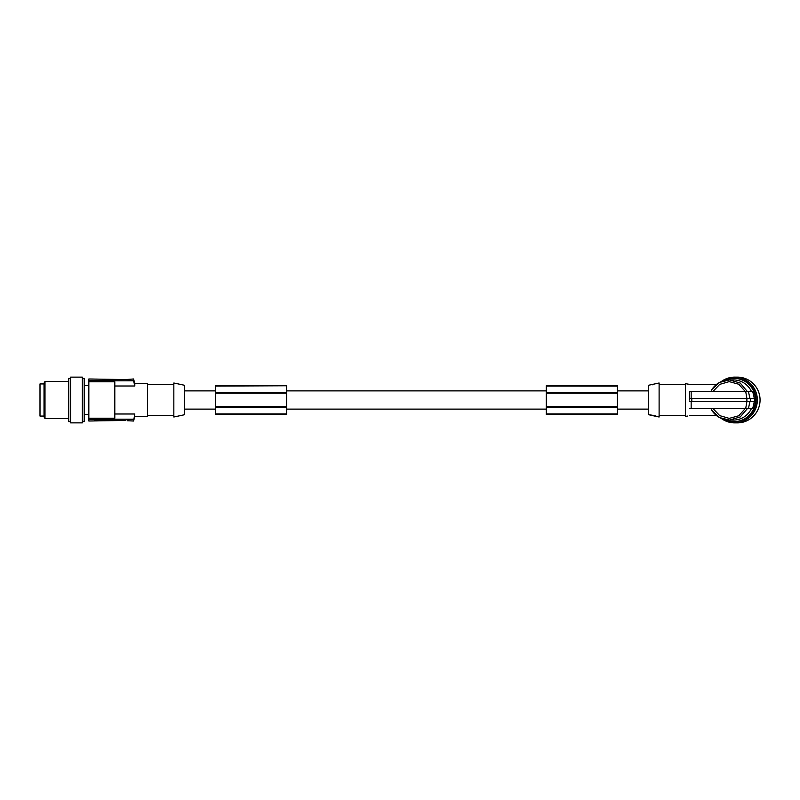<?xml version="1.0" encoding="UTF-8"?>
<svg xmlns="http://www.w3.org/2000/svg" width="800" height="800" viewBox="0 0 800 800"><rect width="100%" height="100%" fill="white"/><g stroke="black" fill="none" stroke-linecap="round" stroke-linejoin="round"><path stroke-width="1.2" d="M286.65 386.12L286.65 414.45L215.56 414.45L215.56 385.76L286.65 385.76L215.56 386.08M286.65 407.63L215.56 407.63L286.65 407.63M286.65 407L215.56 407M286.65 406.48L215.56 406.48M286.65 392.37L215.56 392.37M286.65 393L215.56 393M286.65 393.21L215.56 393.21M716.55 384.38L689.4 384.38L685.38 383.62L685.38 416.38L687.85 416.03M751.44 391.5A20.09 19.9 -90 0 0 733.41 379.91L729.42 379.91L740.21 383.05L747.33 391.5M712.02 389.33L719.5 382.45L729.42 379.91C721.82 380.18 715.94 383.44 711.77 389.68L711 391.5M617.38 413.89L617.38 385.76L546.29 385.76L546.29 414.45L617.38 414.45L617.38 413.89M617.38 386.12L546.29 386.08M617.38 407.63L546.29 407.63L617.38 407.63M617.38 407L546.29 407M617.38 406.48L546.29 406.48M617.38 392.37L546.29 392.37M617.38 393L546.29 393M617.38 393.21L546.29 393.21M649.93 384.98L648.29 385.3L648.29 414.7L651.42 415.1M657.73 383.29L659.11 383L659.11 417L649.83 415.02M649.8 384.98L657.64 383.33M653.49 384.58L652.22 384.8M689.4 384.38L687.92 384.08M689.48 400L689.67 391.5L689.48 400M712.95 408.5L719.71 415.63L729.23 418.38L738.76 415.76L745.3 408.5L747.46 408.5L740.21 416.95L729.42 420.09L733.41 420.09A20.09 19.9 90 0 0 751.44 408.5L689.67 408.5M729.42 420.09L719.5 417.55L711.77 410.32C715.94 416.56 721.82 419.82 729.42 420.09M689.67 391.5L745.71 391.5L746.89 398.45L750.55 398.45L750.6 400L750.55 401.55L746.89 401.55L745.71 408.5M725.01 380.39A21.64 21.43 90 0 1 755.48 400A21.64 21.43 90 0 1 725.01 419.61M754.17 398.45A21.02 20.81 -90 0 0 752.45 391.5L748.44 391.5L749.94 398.45M745.71 391.5L748.44 391.5M721.26 381.59A22.87 22.65 90 0 1 755.63 408.75A22.87 22.65 90 0 1 721.26 418.41M734.06 378.36L734.7 378.36A21.64 21.43 90 0 1 756.13 400A21.64 21.43 90 0 1 734.7 421.64L734.06 421.64M689.71 398.45L746.89 398.45L746.89 401.55L689.71 401.55M716.55 415.62L689.4 415.62M750.55 401.55L754.78 401.55A21.64 21.43 -90 0 0 754.78 398.45L750.55 398.45M749.94 401.55L748.44 408.5L752.45 408.5A21.02 20.81 -90 0 0 754.17 401.55M734.7 377.13L737.41 377.13A22.87 22.65 90 0 1 758.34 408.75A22.87 22.65 90 0 1 737.41 422.87L734.7 422.87M712.02 410.67L711 408.5M184.65 400L184.65 385.3L173.84 383L173.84 417L184.65 414.7L184.65 400M114.8 386L134.82 386L134.82 383.62L147.56 383.62L147.56 416.38L134.82 416.38L133.58 421.02L134.82 414L133.58 421.02L127.16 420.74M114.8 414L134.82 414M88.84 378.98L88.84 380.78L133.58 380.78L133.58 378.98L134.82 383.62L133.58 378.98L125.62 379.57L88.84 378.98M88.84 380.78L88.84 421.02L125.62 420.43L94.09 420.74M82.35 378.36L84.2 378.36L84.2 421.64L82.35 421.64M82.35 400L82.35 377.13L70.6 377.13L70.6 422.87L82.35 422.87L82.35 400M70.6 378.36L68.75 378.36L68.75 421.64L70.6 421.64M68.75 381.45L45 381.45L45 418.55L68.75 418.55M45 381.45L44.02 383.15L44.02 416.85L45 418.55M44.02 416.07L40 416.07L40 383.93L44.02 383.93M134.82 386L133.58 380.78M88.84 381.8L114.8 381.8L114.8 418.2L88.84 418.2M88.84 419.22L133.58 419.22M286.65 413.93L215.56 413.93M617.38 413.93L546.29 413.93M651.48 415.11L652.22 415.2M654.77 415.72L657.56 416.64M691.16 401.55L691.16 408.5M691.8 398.45L691.8 401.55M712.95 391.5L719.71 384.37L729.23 381.62L738.76 384.24L745.3 391.5M691.16 391.5L691.16 398.45M184.65 409.12L215.56 409.12M286.65 409.12L546.29 409.12M617.38 409.12L648.29 409.12M685.38 384.55L659.11 384.55M147.56 384.55L173.84 384.55M88.84 385.63L84.2 385.63M184.65 390.88L215.56 390.88M286.65 390.88L546.29 390.88M617.38 390.88L648.29 390.88M685.38 415.45L659.11 415.45M88.84 414.37L84.2 414.37M147.56 415.45L173.84 415.45"/></g></svg>
